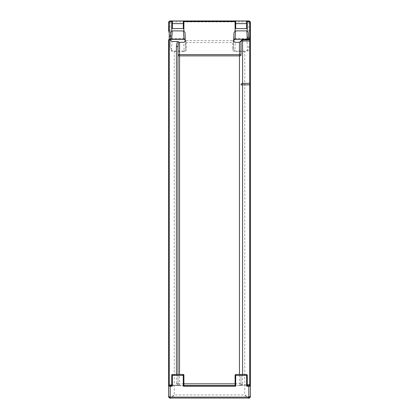 <?xml version="1.0" encoding="UTF-8"?>
<svg xmlns="http://www.w3.org/2000/svg" width="419" height="419" viewBox="0 0 419 419"><rect width="100%" height="100%" fill="white"/><g stroke="black" fill="none" stroke-linecap="round" stroke-linejoin="round"><path stroke-width="0.31" stroke-dasharray="2.1 1.57" d="M241.019 383.144A1.561 0.697 -0 0 1 239.459 383.841L239.459 385.569A1.561 1.561 0 0 0 241.019 384.008L239.459 385.569A1.561 1.561 -90 0 0 241.019 384.008L241.019 374.486L241.019 384.008A1.561 1.561 180 0 1 240.988 384.317L247.262 384.632M171.738 385.019L176.902 385.019L179.542 385.569L178.222 384.841L177.981 384.008A1.561 1.561 0 0 0 179.542 385.569A1.561 1.561 0 0 1 177.981 384.008L177.981 374.486M241.019 54.653L241.019 55.266M177.981 46.991L177.981 384.008A1.561 0.649 0 0 0 176.42 383.359L176.902 385.019A1.561 0.566 -32.2 0 1 178.222 384.841M183.91 383.841L179.542 383.841L179.542 385.569L169.245 385.569L249.755 385.569A0.623 0.623 0 0 1 250.379 386.192L250.379 386.192A0.623 0.623 0 0 0 249.755 385.569L250.379 386.192L250.379 384.632M250.379 396.489L249.787 396.803C248.645 396.966 246.974 396.348 244.764 394.944L244.764 51.663L247.797 50.992C249.242 49.992 250.012 48.51 250.101 46.561L250.002 39.606L248.692 38.909C249.803 36.736 250.363 34.096 250.379 30.985L250.263 21.914M249.808 21.301L248.959 20.955M250.007 39.894L250.002 39.606L248.32 39.36A0.623 0.445 84.3 0 0 248.692 38.909L247.514 38.695L248.823 30.985L248.823 21.888L250.379 22.511M248.823 30.985L250.379 30.985M248.446 39.842L246.953 39.842L247.461 50.364L248.886 46.499A0.623 0.262 179.3 0 0 249.42 46.745A0.623 0.262 179.3 0 0 250.101 46.561M241.213 40.648L242.58 39.842L246.953 39.842M247.262 28.911L247.262 23.171M170.177 30.985L171.486 38.695L170.308 38.909L168.621 30.985L170.177 30.985L170.177 20.95L248.823 20.95L248.823 21.888L170.177 21.888L168.621 22.511L168.621 30.985M247.797 50.992L247.461 50.364L244.764 50.992L244.764 51.663L234.86 51.663L234.86 50.992L244.764 50.992M170.449 39.114L170.208 39.475L170.68 39.36A0.623 0.445 95.7 0 1 170.308 38.909L168.998 39.606L168.899 46.561C168.988 48.515 169.758 49.997 171.203 50.992L174.236 51.663L184.14 51.663C185.502 51.49 186.219 50.757 186.293 49.463L186.177 41.408L186.083 40.648L185.476 40.795L185.229 40.104M233.771 40.104L233.524 40.795L232.917 40.648L232.823 41.408L232.707 49.463C232.775 50.757 233.493 51.49 234.86 51.663M171.203 50.992L171.539 50.364L174.236 50.992L174.236 394.944C172.644 396.898 171.434 397.93 170.606 398.05L248.394 398.05C247.44 397.825 246.231 396.793 244.764 394.944L174.236 394.944C172.026 396.348 170.355 396.966 169.213 396.803L168.621 396.489M249.787 396.803A1.561 1.425 -90 0 1 248.43 398.05M248.394 32.766L248.551 39.114M171.738 385.569L183.286 385.569L183.286 374.748L172.366 374.486M183.91 385.569L183.286 385.569M247.262 385.569L235.09 385.569L235.09 375.393M178.829 385.396L239.459 385.569L242.517 384.632L242.58 384.008L241.019 384.008A1.561 1.561 0 0 1 239.459 385.569L249.755 385.569M171.738 21.573L171.738 31.022M235.09 21.573L235.09 31.022M235.064 39.192L235.064 38.684L247.289 38.684L247.289 39.192M183.936 39.192L183.936 38.684C184.999 38.758 185.711 39.412 186.083 40.648L232.917 40.648C233.289 39.412 234.001 38.758 235.064 38.684M171.711 39.192L171.711 38.684L183.936 38.684M171.549 39.203L171.711 38.684M247.289 38.684L247.451 39.203M186.293 49.463L185.669 49.238L185.575 42.602L233.425 42.602L233.331 49.238L234.86 50.992L235.279 42.303M184.14 51.663L184.14 50.992C185.114 50.861 185.622 50.275 185.669 49.238L185.224 40.03M168.621 385.281L168.621 40.287M232.707 49.463L233.331 49.238L233.776 40.03M169.213 396.803A1.561 1.425 -90 0 0 170.57 398.05M168.621 386.192L168.621 386.192A0.623 0.623 0 0 1 169.245 385.569A0.623 0.623 0 0 0 168.621 386.192L169.245 385.569M183.91 23.171L183.91 28.911M233.776 40.166L233.446 41.34L233.519 40.795L233.446 41.34L232.823 41.408M186.177 41.408L185.554 41.34L185.224 40.166M168.998 39.606L170.203 39.533L170.114 46.499A0.623 0.262 0.7 0 1 169.58 46.745A0.623 0.262 0.7 0 1 168.899 46.561M170.428 39.967L170.114 46.499L171.539 50.364L171.968 41.497M242.58 374.486L242.58 384.008M248.556 39.643L248.399 32.844M174.236 50.992L184.14 50.992L183.721 42.303M246.634 374.486L235.714 374.486M183.286 374.486L183.286 374.748A0.623 0.445 180 0 1 183.91 375.194M235.09 383.841L239.459 383.841L239.459 374.486M171.738 375.194A0.623 0.445 180 0 1 172.366 374.748L172.366 385.569M235.714 385.569L235.714 374.748A0.623 0.445 180 0 0 235.09 375.194M247.262 375.194A0.623 0.445 180 0 0 246.634 374.748L246.634 385.569M185.575 42.602L185.051 32.844M233.949 32.844L233.425 42.602M177.981 383.144A1.561 0.697 0 0 0 179.542 383.841L179.542 374.486M176.42 383.359L176.42 374.486M239.925 385.496L239.459 385.569M168.737 21.914L168.621 22.511M233.524 40.795L233.954 32.766M185.046 32.766L185.476 40.795"/><path stroke-width="0.63" d="M183.91 375.115L183.91 385.569L183.91 375.115A0.623 0.623 0 0 0 183.286 374.486L183.286 386.192L235.714 386.192L235.714 375.393L246.634 375.393L246.634 386.192L248.823 386.192L248.823 397.112L250.379 396.489L250.379 386.192L250.379 396.489C250.253 397.49 249.734 398.008 248.823 398.05A1.561 1.561 0 0 0 250.379 396.489C249.326 398.066 248.661 398.584 248.394 398.05A1.561 1.425 -90 0 0 248.43 398.05M183.91 375.393L172.366 375.393L172.366 374.486A0.623 0.623 90 0 0 171.738 375.115L171.738 385.569L172.366 386.192L172.366 375.393L171.738 375.115M248.959 20.955L248.823 20.95A1.561 1.561 -0 0 1 250.379 22.511L250.379 386.192L248.823 386.192L248.823 385.569L247.262 385.569L246.634 386.192M250.379 84.853L249.755 84.853L249.755 384.632L250.379 384.632L250.379 30.985M250.379 40.465A0.623 0.623 180 0 0 249.755 39.842A0.623 0.623 180 0 1 250.379 40.465A0.623 0.623 180 0 0 249.755 39.847L249.755 83.371L242.58 83.371L242.58 40.921A1.561 0.482 180 0 0 241.019 41.402L241.019 55.266A1.561 0.608 180 0 1 239.459 55.874L239.459 374.486M248.865 20.95L246.634 20.95L247.262 21.573L247.262 23.171L247.262 21.573L248.823 21.573L248.823 20.95A1.561 1.561 -0 0 1 250.379 22.511L249.808 21.301M170.606 32.766L171.738 31.022L171.738 21.573L172.366 20.95L172.366 23.616L183.286 23.616L183.286 28.586L183.91 28.911L183.91 30.886L183.91 21.573L183.286 20.95A0.623 0.623 -0 0 1 183.91 21.573L235.09 21.573L235.09 30.886L247.262 30.886L247.262 28.911L247.262 31.022L248.399 32.844L248.446 39.842L249.755 39.842L249.755 38.904L250.379 38.904M248.797 39.533L247.98 39.197A0.623 0.445 84.3 0 0 248.32 39.36L235.064 39.192L233.771 40.104M247.262 384.632L249.755 384.632L249.755 385.569A0.623 0.623 180 0 1 250.379 386.192L250.379 386.192A0.623 0.623 180 0 0 249.755 385.569L248.823 385.569C249.672 385.318 250.19 385.522 250.379 386.192M250.379 83.962A0.623 0.592 180 0 0 249.755 83.371L249.755 84.853L241.019 84.853A1.561 1.482 -0 0 1 242.58 83.371L242.58 374.486M233.954 32.766L233.776 40.03C233.839 41.397 234.341 42.157 235.279 42.303L239.459 42.303L241.213 40.648A1.561 1.561 180 0 0 241.019 41.402L241.019 41.402A1.561 1.561 -0 0 1 242.58 39.847L249.755 39.847M246.634 28.586L246.634 20.95L235.714 20.95A0.623 0.623 -0 0 0 235.09 21.573L235.714 20.95L235.714 23.616L246.634 23.616A0.623 0.44 180 0 0 247.262 23.171L247.262 28.911L246.634 28.586L235.714 28.586L235.09 28.911M176.42 374.486L176.42 46.341A1.561 0.649 -0 0 1 177.981 46.991L178.51 41.89L177.347 41.497L171.968 41.497L170.428 40.025L169.245 40.025L169.245 22.511L168.621 22.511A1.561 1.561 -0 0 1 170.177 20.95C169.266 20.987 168.747 21.51 168.621 22.511L168.621 22.511A1.561 1.561 -0 0 1 170.177 20.95L170.177 21.573L171.738 21.573A0.623 0.623 -0 0 1 172.366 20.95L170.135 20.95M185.229 40.104L183.936 39.192L171.02 39.197A0.623 0.445 95.7 0 1 170.68 39.36L183.936 39.307L185.224 40.166M247.98 39.197L234.897 39.318L233.776 40.166M170.57 398.05A1.561 1.425 -90 0 0 170.606 398.05C170.407 398.626 169.742 398.102 168.621 396.489L168.621 385.281L168.621 396.489A1.561 1.561 0 0 0 170.177 398.05C169.266 398.013 168.747 397.49 168.621 396.489L170.177 397.112L170.177 386.192L172.366 386.192M168.737 21.914L168.621 30.985M247.262 375.393L247.262 385.569L247.262 375.393L246.634 375.393L246.634 374.486L235.714 374.486L235.714 375.393L235.09 375.393L235.09 385.569L235.714 386.192M183.91 385.569L235.09 385.569L183.91 385.569L183.286 386.192M171.738 375.393L171.738 385.569L169.245 385.569L169.245 385.019L171.738 385.019M170.177 385.569C169.328 385.318 168.81 385.522 168.621 386.192A0.623 0.623 180 0 1 169.245 385.569A0.623 0.623 180 0 0 168.621 386.192L170.177 386.192L170.177 385.569L171.738 385.569M235.09 375.393L235.09 375.115L235.09 375.393M239.459 42.303L239.459 54.653L241.019 54.653L240.988 41.402A1.561 1.529 90 0 1 241.04 40.989M246.634 20.95A0.623 0.623 -0 0 1 247.262 21.573A0.623 0.623 -0 0 0 246.634 20.95M168.621 40.287L168.621 385.281L169.245 385.019L169.245 40.025L168.621 40.287M183.286 28.586L172.366 28.586L172.366 23.616A0.623 0.44 0 0 1 171.738 23.171M183.936 39.192L183.449 30.938L183.91 30.886L185.046 32.766M235.09 21.573A0.623 0.623 -0 0 1 235.714 20.95L183.286 20.95A0.623 0.623 -0 0 1 183.91 21.573L183.91 23.171A0.623 0.44 180 0 1 183.286 23.616L183.286 20.95L172.366 20.95A0.623 0.623 -0 0 0 171.738 21.573M178.51 41.89L179.542 42.303L183.721 42.303C184.659 42.157 185.161 41.397 185.224 40.03L185.051 32.844M233.949 32.844L235.09 30.886M183.449 30.938L171.738 30.886M171.02 39.197L170.203 39.533M176.42 46.341L177.347 41.497M171.738 28.911L172.366 28.586M170.601 32.844L170.428 40.025M177.981 374.486L177.981 46.991M177.981 55.266A1.561 0.608 180 0 0 179.542 55.874L179.542 42.303M250.379 41.114L242.58 40.921L242.58 39.847M250.379 22.458L249.755 22.511L249.755 38.904L248.546 38.904M248.823 21.573L249.755 22.511M170.606 398.05L248.394 398.05M170.177 398.05L170.177 397.112L248.823 397.112L248.823 398.05M183.91 383.841L235.09 383.841M247.289 39.192L246.801 30.938M169.245 22.511L170.177 21.573M179.542 374.486L179.542 55.874L239.459 55.874L239.459 54.653L177.981 54.653M235.09 23.171A0.623 0.44 0 0 0 235.714 23.616L235.714 28.586M235.551 30.938L235.064 39.192M172.199 30.938L171.711 39.192M170.433 39.637L168.621 39.637M250.379 22.511L250.263 21.914M248.807 39.386L248.32 39.36M250.263 397.086L250.379 396.489M247.262 385.569L248.823 385.569M172.366 374.486L183.286 374.486M170.68 39.36L170.193 39.386M168.621 396.489L168.737 397.086M246.634 374.486L247.262 375.115M235.714 374.486L235.09 375.115"/></g></svg>
